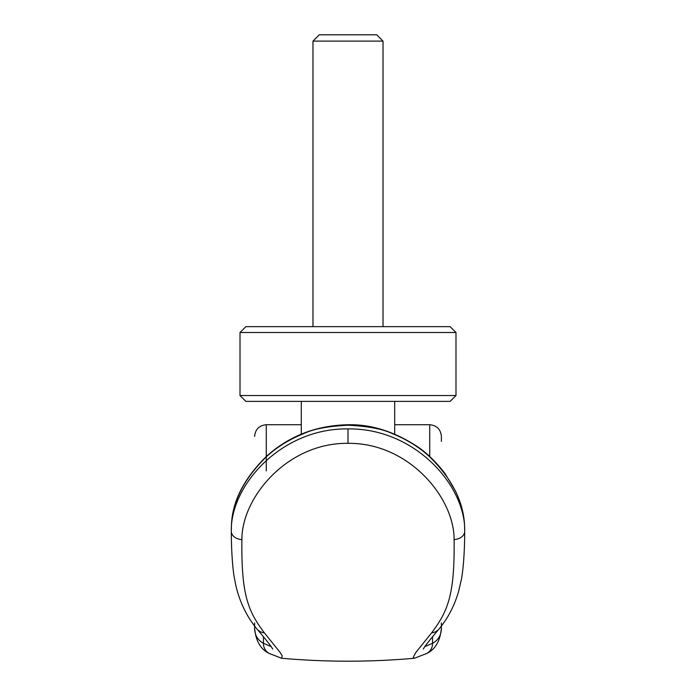 <?xml version="1.0" encoding="UTF-8"?>
<svg xmlns="http://www.w3.org/2000/svg" width="696" height="696" viewBox="0 0 696 696"><rect width="100%" height="100%" fill="white"/><g stroke="black" fill="none" stroke-linecap="round" stroke-linejoin="round"><path stroke-width="1.04" d="M348 332.497L455.984 332.497L450.147 326.659L245.853 326.659L240.016 332.497L348 332.497M301.298 434.156L301.298 401.375L245.853 401.375L240.016 395.537L455.984 395.537L455.984 332.497M301.298 401.375L450.147 401.375L455.984 395.537M394.693 434.156L394.693 401.375M312.974 41.116L319.299 34.8L376.701 34.8L383.017 41.116L312.974 41.116L312.974 326.659M348 425.212L348 424.76C370.62 424.195 393.37 431.233 416.243 445.858C426.204 452.287 435.853 461.605 445.188 473.793L455.488 491.054C460.708 502.277 463.71 513.204 464.484 523.836A15.173 11.092 -1.7 0 1 464.502 524.088C462.979 500.459 451.304 477.978 429.467 456.628C419.027 447.023 406.551 439.315 392.031 433.504C382.739 428.98 368.062 426.222 348 425.212C327.938 426.222 313.261 428.988 303.969 433.504C289.449 439.315 276.973 447.023 266.533 456.628C244.696 477.969 233.021 500.459 231.498 524.088L231.49 524.271A1265.572 664.532 -178.2 0 0 231.307 531.196L231.307 531.309A11.667 8.274 180 0 0 231.307 531.431A11.667 8.274 180 0 0 241.886 539.617C241.234 594.715 247.967 611.027 264.341 632.812L280.157 652.483L282.211 655.884L281.584 658.251C325.858 662.174 370.142 662.174 414.416 658.251L413.363 657.798L413.372 657.033L415.877 652.422L431.659 632.812C448.033 611.001 454.766 594.706 454.114 539.6C454.297 497.431 408.613 442.639 348 443.335C287.535 442.604 241.73 497.266 241.886 539.617M464.502 524.088L464.51 524.271A1266.337 664.619 0.6 0 1 464.693 531.196C465.711 486.086 415.321 428.101 348 428.893C280.862 428.075 230.333 485.895 231.307 531.196M441.394 436.792L441.394 441.386M414.425 658.259L426.726 653.466C435.452 649.325 440.35 640.764 441.394 627.801L441.394 622.885M271.17 646.636L263.436 643.278C257.529 640.059 254.579 634.909 254.605 627.801C255.641 640.755 260.53 649.316 269.274 653.466L269.274 653.466A11.675 11.484 -60.8 0 1 263.436 643.278L263.436 636.701M254.605 622.885L254.605 627.801M441.394 627.801C441.412 634.909 438.471 640.059 432.555 643.278L424.821 646.636M231.498 524.088L231.533 523.575M464.693 531.196L464.693 531.292A11.675 8.282 -0.1 0 1 464.693 531.413C464.615 550.519 463.588 566.196 461.613 578.463L458.829 590.539C454.732 605.294 448.085 618.152 438.906 629.123L438.906 629.123C422.829 648.176 424.203 647.854 423.281 649.055L423.281 649.055M454.114 539.6A11.675 8.282 -0.1 0 0 464.693 531.413M266.281 470.905L266.281 424.717C259.199 425.43 255.31 429.319 254.605 436.392M429.719 456.524L429.719 424.717L394.693 424.717M432.555 636.701L432.555 643.278A11.675 11.484 -119.2 0 1 426.726 653.466M431.659 632.812A11.675 10.997 40.4 0 0 438.906 629.123M348 443.335L348 428.893M264.341 632.812A11.675 10.997 139.6 0 1 257.085 629.123L257.085 629.123A11.675 10.997 139.6 0 1 257.076 629.114M383.017 41.116L383.017 326.659M240.016 395.537L240.016 332.497M301.298 424.717L266.281 424.717M231.516 523.836C232.716 500.598 244.366 478.108 266.446 456.367C289.153 435.931 316.341 425.395 348 424.76M429.719 424.717C436.792 425.43 440.69 429.319 441.394 436.392M272.719 649.055L272.71 649.055C271.797 647.854 273.171 648.176 257.085 629.123C246.828 616.813 239.72 602.17 235.779 585.206L233.978 575.94C232.281 564.082 231.394 549.248 231.307 531.431M269.274 653.466L281.575 658.259"/></g></svg>

